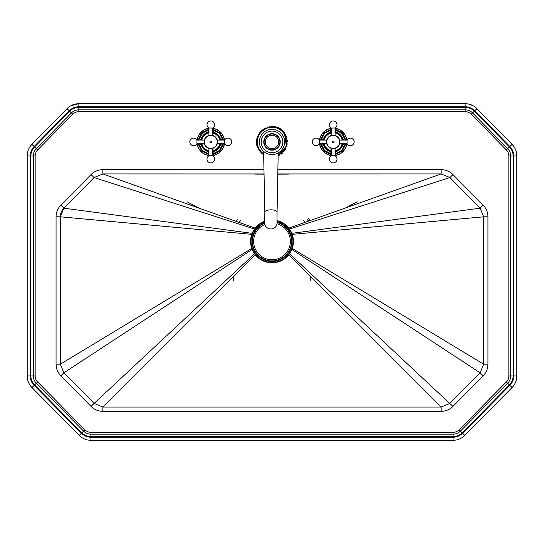 <?xml version="1.0" encoding="UTF-8"?>
<svg xmlns="http://www.w3.org/2000/svg" width="544" height="544" viewBox="0 0 544 544"><rect width="100%" height="100%" fill="white"/><g stroke="black" fill="none" stroke-linecap="round" stroke-linejoin="round"><path stroke-width="0.82" d="M277.794 174.182L288.524 174.107A1.224 1.224 180 0 1 287.98 173.985M256.02 173.985A1.224 1.224 180 0 1 255.476 174.107L264.051 174.182M288.524 174.107L277.794 173.971L288.381 173.992M255.619 173.992L264.051 173.971L255.476 174.107M263.962 169.674L102.836 169.653C98.24 169.721 94.309 171.367 91.059 174.57L60.833 205.17C57.712 208.42 56.12 212.296 56.059 216.804L56.059 364.188C56.12 368.689 57.712 372.565 60.833 375.816L63.879 372.803L60.343 364.188L60.343 216.804L63.879 208.182L94.105 177.582L102.836 173.93L264.051 173.958L102.836 173.937L255.177 228.14A21.42 21.42 0 0 1 264.785 221.231M60.833 375.816L91.059 406.416C94.343 409.632 98.267 411.278 102.836 411.339L441.164 411.339C445.733 411.271 449.657 409.632 452.941 406.416L483.167 375.816C486.288 372.565 487.88 368.689 487.941 364.188L487.941 216.804C487.88 212.296 486.288 208.42 483.167 205.17L452.941 174.57C449.691 171.367 445.76 169.721 441.164 169.653L441.164 173.937L449.895 177.582L441.164 173.93L277.794 173.958L441.164 173.93L288.823 228.14A21.42 21.42 0 0 1 288.823 254.66A21.42 21.42 0 0 1 252.158 233.335A21.42 21.42 0 0 1 255.177 228.14M277.039 220.578A21.42 21.42 0 0 1 288.823 228.14M468.37 104.02L473.042 105.706A16.524 16.524 0 0 1 476.932 108.637A16.524 16.524 0 0 0 465.147 103.7L78.853 103.7A16.524 16.524 0 0 0 67.068 108.637L31.94 144.364A16.524 16.524 0 0 0 27.2 155.951A16.524 16.524 0 0 1 31.94 144.364A16.524 16.524 0 0 0 27.2 155.951L27.2 375.931A16.524 16.524 0 0 0 31.967 387.539L79.213 435.384A16.524 16.524 0 0 0 90.97 440.3L453.03 440.3A16.524 16.524 0 0 0 464.787 435.384L512.033 387.539A16.524 16.524 0 0 0 516.8 375.931L516.8 155.951A16.524 16.524 0 0 0 512.06 144.364A16.524 16.524 0 0 1 516.8 155.951A16.524 16.524 0 0 0 512.06 144.364L476.932 108.637L474.749 110.786L509.878 146.513A13.464 13.464 0 0 1 513.74 155.951L513.74 375.931L516.8 375.931A16.524 16.524 0 0 1 512.033 387.539L509.857 385.39L462.604 433.235L464.787 435.384A16.524 16.524 0 0 1 453.03 440.3L453.03 437.24L90.97 437.24L90.97 440.3A16.524 16.524 0 0 1 79.213 435.384L81.396 433.235L34.143 385.39L31.967 387.539A16.524 16.524 0 0 1 27.2 375.931L30.26 375.931L30.26 155.951A13.464 13.464 0 0 1 34.122 146.513L69.251 110.786A13.464 13.464 0 0 1 78.853 106.76L465.147 106.76A13.464 13.464 0 0 1 474.749 110.786M467.167 103.822L467.915 103.931M70.958 105.706L78.853 103.7A16.524 16.524 0 0 0 67.068 108.637L69.251 110.786M453.03 436.628L453.03 434.18L90.97 434.18A10.404 10.404 0 0 1 83.572 431.086L36.319 383.241A10.404 10.404 0 0 1 33.32 375.931L33.32 155.951A10.404 10.404 0 0 1 36.305 148.655L71.434 112.928A10.404 10.404 0 0 1 78.853 109.82L465.147 109.82A10.404 10.404 0 0 1 472.566 112.928L507.695 148.655A10.404 10.404 0 0 1 510.68 155.951L510.68 375.931A10.404 10.404 0 0 1 507.681 383.241L460.428 431.086A10.404 10.404 0 0 1 453.03 434.18L453.03 432.344L90.97 432.344L90.97 436.628L453.03 436.628A12.852 12.852 0 0 0 462.169 432.806L509.422 384.962A12.852 12.852 0 0 0 513.128 375.931L513.128 155.951A12.852 12.852 0 0 0 509.442 146.941L474.314 111.214A12.852 12.852 0 0 0 465.147 107.372L78.853 107.372A12.852 12.852 0 0 0 69.686 111.214L34.558 146.941A12.852 12.852 0 0 0 30.872 155.951L30.872 375.931A12.852 12.852 0 0 0 34.578 384.962L81.831 432.806A12.852 12.852 0 0 0 90.97 436.628M452.941 174.57L449.895 177.582L480.121 208.182L483.657 216.804L483.657 364.188L480.121 372.803L483.167 375.816M289.49 229.031L449.895 177.582L480.121 208.182L483.657 216.804L483.657 364.188L480.121 372.803L449.895 403.41L441.164 407.055L102.836 407.055L94.105 403.41L63.879 372.81L252.158 249.465M291.842 249.465L480.121 372.81L449.895 403.403L441.164 407.055L288.823 254.66L441.164 407.055L441.164 411.339M102.836 411.339L102.836 407.055L255.177 254.66L102.836 407.055L94.105 403.403L254.51 253.769M224.448 143.745A13.77 13.77 0 0 1 212.636 155.557M208.964 155.557A13.77 13.77 0 0 1 197.152 143.745M223.55 140.073L219.912 132.804L212.636 129.166M208.964 129.159L201.688 132.811L198.05 140.073M200.872 140.073A10.098 10.098 0 0 1 208.964 131.981A10.098 10.098 0 0 0 200.872 140.073L200.906 139.883M201.083 139.162L201.212 138.74M201.464 138.067L201.79 137.346M202.062 136.85L202.314 136.435M202.606 136.007L203.021 135.476M203.823 134.613L204.374 134.123M205.149 133.545L205.884 133.09M206.72 132.675L207.509 132.369M212.69 131.995L213.153 132.09M213.867 132.287L215.54 132.994M216.845 133.824L217.892 134.728M218.47 135.34L219.028 136.054M219.824 137.38L220.306 138.516M220.551 139.291L220.728 140.073A10.098 10.098 0 0 0 212.636 131.981A10.098 10.098 0 0 1 220.728 140.073M220.558 144.507L220.368 145.139M220.15 145.717L219.851 146.397M219.293 147.37L218.511 148.43M218.049 148.94L217.335 149.607M216.77 150.056L216.369 150.334M214.792 151.184L214.329 151.375M213.547 151.626L212.636 151.844A10.098 10.098 0 0 0 220.728 143.745M201.049 144.527L200.872 143.745A10.098 10.098 0 0 0 208.964 151.844L208.298 151.694M207.23 151.354L206.489 151.042M205.938 150.763L205.265 150.355M203.17 148.532L202.552 147.737M201.783 146.458L201.382 145.554M221.734 140.073L212.636 130.982M208.964 130.982L199.866 140.073M204.068 141.909A6.732 6.732 0 0 0 210.8 148.641A6.732 6.732 0 0 0 217.532 141.909A6.732 6.732 0 0 0 210.8 135.177A6.732 6.732 0 0 0 204.068 141.909L204.068 143.745L196.935 143.745L196.935 140.073L204.068 140.073L204.068 141.909A6.732 6.732 0 0 0 210.8 148.641A6.732 6.732 0 0 0 217.532 141.909L217.532 140.073L224.665 140.073L224.665 143.745L217.532 143.745L217.532 141.909A6.732 6.732 0 0 0 210.8 135.177A6.732 6.732 0 0 0 204.068 141.909M197.152 140.073A13.77 13.77 0 0 1 208.964 128.262M212.636 128.262A13.77 13.77 0 0 1 224.448 140.073M212.636 135.177L208.964 135.177L208.964 128.044L212.636 128.044L212.636 135.177M208.964 148.641L212.636 148.641L212.636 155.781L208.964 155.781L208.964 148.641M346.848 143.745A13.77 13.77 0 0 1 335.036 155.557M331.364 155.557A13.77 13.77 0 0 1 319.552 143.745M345.95 140.073L342.312 132.804L335.036 129.166M331.364 129.159L324.088 132.811L320.45 140.073M323.272 140.073A10.098 10.098 0 0 1 331.364 131.981A10.098 10.098 0 0 0 323.272 140.073L323.306 139.883M323.483 139.162L323.612 138.74M323.864 138.067L324.19 137.346M324.462 136.85L324.714 136.435M325.006 136.007L325.421 135.476M326.223 134.613L326.774 134.123M327.549 133.545L328.284 133.09M329.12 132.675L329.909 132.369M335.09 131.995L335.553 132.09M336.267 132.287L337.94 132.994M339.245 133.824L340.292 134.728M340.87 135.34L341.428 136.054M342.224 137.38L342.706 138.516M342.951 139.291L343.128 140.073A10.098 10.098 0 0 0 335.036 131.981A10.098 10.098 0 0 1 343.128 140.073M342.958 144.507L342.768 145.139M342.55 145.717L342.251 146.397M341.693 147.37L340.911 148.43M340.449 148.94L339.735 149.607M339.17 150.056L338.769 150.334M337.192 151.184L336.729 151.375M335.947 151.626L335.036 151.844A10.098 10.098 0 0 0 343.128 143.745M323.449 144.527L323.272 143.745A10.098 10.098 0 0 0 331.364 151.844L330.698 151.694M329.63 151.354L328.889 151.042M328.338 150.763L327.665 150.355M325.57 148.532L324.952 147.737M324.183 146.458L323.782 145.554M344.134 140.073L335.036 130.982M331.364 130.982L322.266 140.073M326.468 141.909A6.732 6.732 0 0 0 333.2 148.641A6.732 6.732 0 0 0 339.932 141.909A6.732 6.732 0 0 0 333.2 135.177A6.732 6.732 0 0 0 326.468 141.909L326.468 143.745L319.335 143.745L319.335 140.073L326.468 140.073L326.468 141.909A6.732 6.732 0 0 0 333.2 148.641A6.732 6.732 0 0 0 339.932 141.909L339.932 140.073L347.065 140.073L347.065 143.745L339.932 143.745L339.932 141.909A6.732 6.732 0 0 0 333.2 135.177A6.732 6.732 0 0 0 326.468 141.909M319.552 140.073A13.77 13.77 0 0 1 331.364 128.262M335.036 128.262A13.77 13.77 0 0 1 346.848 140.073M335.036 135.177L331.364 135.177L331.364 128.044L335.036 128.044L335.036 135.177M331.364 148.641L335.036 148.641L335.036 155.781L331.364 155.781L331.364 148.641M263.643 154.319L259.434 150.028C248.186 134.375 274.849 117.055 284.566 133.797L286.348 146.146L278.14 155.55M285.335 134.409A15.3 15.3 0 0 1 285.763 135.225M286.239 136.313A15.3 15.3 0 0 1 286.566 137.231M286.783 137.972A15.3 15.3 0 0 1 287.021 139.012M287.184 140.032A15.3 15.3 0 0 1 287.293 141.426M287.191 143.752A15.3 15.3 0 0 1 286.987 144.976M286.776 145.894A15.3 15.3 0 0 1 286.457 146.921M286.042 147.982A15.3 15.3 0 0 1 285.301 149.478M284.628 150.552A15.3 15.3 0 0 1 283.655 151.824M282.424 153.109A15.3 15.3 0 0 1 280.983 154.299M279.174 155.428A15.3 15.3 0 0 1 278.134 155.924L286.654 146.316L284.852 133.613C274.917 116.484 247.642 134.205 259.148 150.212L263.65 154.734L259.148 150.212C247.642 134.205 274.917 116.484 284.852 133.613A15.3 15.3 0 0 0 284.192 132.675A15.3 15.3 0 0 1 284.852 133.613L286.654 146.316L278.134 155.924M262.684 154.047A15.3 15.3 0 0 1 261.487 153.027M260.603 152.123A15.3 15.3 0 0 1 259.712 151.028M258.767 149.593A15.3 15.3 0 0 1 257.822 147.655A15.3 15.3 0 0 0 258.767 149.593M257.278 146.064A15.3 15.3 0 0 1 256.999 144.908A15.3 15.3 0 0 0 257.278 146.064M256.809 143.711A15.3 15.3 0 0 1 256.7 141.889A15.3 15.3 0 0 0 256.809 143.711M256.829 139.937A15.3 15.3 0 0 1 257.122 138.346A15.3 15.3 0 0 0 256.829 139.937M257.489 137.061A15.3 15.3 0 0 1 258.087 135.538A15.3 15.3 0 0 0 257.489 137.061M258.883 134.035A15.3 15.3 0 0 1 259.787 132.695A15.3 15.3 0 0 0 258.883 134.035M260.08 132.314A15.3 15.3 0 0 1 260.746 131.546A15.3 15.3 0 0 0 260.08 132.314M261.548 130.737A15.3 15.3 0 0 1 262.432 129.968A15.3 15.3 0 0 0 261.548 130.737M262.929 129.594A15.3 15.3 0 0 1 263.738 129.03A15.3 15.3 0 0 0 262.929 129.594M264.629 128.5A15.3 15.3 0 0 1 265.887 127.888A15.3 15.3 0 0 0 264.629 128.5M267.539 127.276A15.3 15.3 0 0 1 268.79 126.949A15.3 15.3 0 0 0 267.539 127.276M269.498 126.82A15.3 15.3 0 0 1 270.028 126.738A15.3 15.3 0 0 0 269.498 126.82M271.327 126.63A15.3 15.3 0 0 1 273.074 126.65A15.3 15.3 0 0 0 271.327 126.63M274.768 126.861A15.3 15.3 0 0 1 275.862 127.106A15.3 15.3 0 0 0 274.768 126.861M276.359 127.242A15.3 15.3 0 0 1 276.882 127.412A15.3 15.3 0 0 0 276.359 127.242M278.154 127.901A15.3 15.3 0 0 1 279.568 128.615A15.3 15.3 0 0 0 278.154 127.901M280.405 129.125A15.3 15.3 0 0 1 280.996 129.54A15.3 15.3 0 0 0 280.405 129.125M281.894 130.24A15.3 15.3 0 0 1 283.057 131.342A15.3 15.3 0 0 0 281.894 130.24M277.08 212.146A6.12 2.298 180 0 0 271.66 209.848A6.12 2.298 180 0 0 264.853 211.963A6.12 2.298 180 0 0 264.84 212.153M271.028 209.834A6.12 2.298 180 0 0 264.84 212.14L264.751 223.108A6.12 5.671 -178.3 0 0 270.871 228.963A6.12 5.671 -178.3 0 0 276.984 223.475L277.08 212.126A6.12 2.298 180 0 0 271.028 209.834M264.887 224.475A18.36 18.36 0 0 0 272 259.76A18.36 18.36 0 0 0 276.971 223.727M264.751 223.278A19.523 19.523 0 0 0 272 260.923A19.523 19.523 0 0 0 277.005 222.53M264.758 222.748A20.012 20.012 0 0 0 272 261.412A20.012 20.012 0 0 0 277.018 222.027M305.347 222.258L303.45 220.368M310.746 280.391L310.746 276.597M233.634 276.209L233.634 280.391M240.931 220.368L238.938 222.36M187.177 201.844L199.852 208.454M345.352 208.026L357.211 201.844M264.778 221.728A20.958 20.958 0 0 0 272 262.358A20.958 20.958 0 0 0 277.032 221.054M516.8 155.951L513.74 155.951M512.06 144.364L509.878 146.513M513.74 375.931A13.464 13.464 0 0 1 509.857 385.39M465.147 103.7L465.147 106.76M462.604 433.235A13.464 13.464 0 0 1 453.03 437.24M78.853 103.7L78.853 106.76M90.97 437.24A13.464 13.464 0 0 1 81.396 433.235M31.94 144.364L34.122 146.513M27.2 155.951L30.26 155.951M34.143 385.39A13.464 13.464 0 0 1 30.26 375.931M90.97 432.344A8.568 8.568 0 0 1 84.878 429.794L81.831 432.806M462.169 432.806L459.122 429.794A8.568 8.568 0 0 1 453.03 432.344M84.878 429.794L37.624 381.949L34.578 384.962M509.422 384.962L506.376 381.949L459.122 429.794M37.624 381.949A8.568 8.568 0 0 1 35.156 375.931L30.872 375.931M513.128 375.931L508.844 375.931A8.568 8.568 0 0 1 506.376 381.949M35.156 375.931L35.156 155.951L30.872 155.951M513.128 155.951L508.844 155.951L508.844 375.931M35.156 155.951A8.568 8.568 0 0 1 37.618 149.947L34.558 146.941M509.442 146.941L506.382 149.947A8.568 8.568 0 0 1 508.844 155.951M37.618 149.947L72.74 114.22L69.686 111.214M474.314 111.214L471.26 114.22L506.382 149.947M72.74 114.22A8.568 8.568 0 0 1 78.853 111.656L78.853 107.372M465.147 107.372L465.147 111.656A8.568 8.568 0 0 1 471.26 114.22M78.853 111.656L465.147 111.656M441.164 169.653L277.875 169.674M102.836 169.653L102.836 173.937L94.105 177.582L254.51 229.031M91.059 174.57L94.105 177.582L63.879 208.182L252.158 233.335M291.842 233.335L480.121 208.182L483.167 205.17M60.833 205.17L63.879 208.182C61.084 211.684 59.901 214.554 60.343 216.804L251.77 234.355M292.23 234.355L483.657 216.804L487.941 216.804M56.059 216.804L60.343 216.804L60.343 364.188L251.77 248.445M292.23 248.445L483.657 364.188L487.941 364.188M56.059 364.188L60.343 364.188L63.879 372.803L94.105 403.403L91.059 406.416M289.49 253.769L452.941 406.416M197.322 143.745A13.6 13.6 0 0 0 208.964 155.387M212.636 155.387A13.6 13.6 0 0 0 224.278 143.745M198.05 143.745L201.695 151.021L208.964 154.659M212.636 154.659L219.905 151.021L223.55 143.745M198.778 140.073L202.198 133.314L208.964 129.887M212.636 129.887L219.402 133.314L222.822 140.073M222.822 143.745L219.395 150.511L212.636 153.932M208.964 153.932L202.198 150.511L198.778 143.745M198.873 143.745A12.07 12.07 0 0 0 208.964 153.843M212.636 153.843A12.07 12.07 0 0 0 222.727 143.745M199.866 143.745L208.964 152.844M212.636 152.844L221.734 143.745M201.185 140.073A9.792 9.792 0 0 1 208.964 132.294M212.636 132.294A9.792 9.792 0 0 1 220.415 140.073M220.415 143.745A9.792 9.792 0 0 1 212.636 151.531M208.964 151.531A9.792 9.792 0 0 1 201.185 143.745M220.32 140.073A9.697 9.697 0 0 0 212.636 132.396M208.964 132.396A9.697 9.697 0 0 0 201.28 140.073M201.28 143.745A9.697 9.697 0 0 0 208.964 151.429M212.636 151.429A9.697 9.697 0 0 0 220.32 143.745M201.899 140.073A9.092 9.092 0 0 1 208.964 133.008M212.636 133.008A9.092 9.092 0 0 1 219.701 140.073M219.701 143.745A9.092 9.092 0 0 1 212.636 150.817M208.964 150.817A9.092 9.092 0 0 1 201.899 143.745M217.246 141.909A6.446 6.446 0 0 1 210.8 148.362A6.446 6.446 0 0 1 204.354 141.909A6.446 6.446 0 0 1 210.8 135.463A6.446 6.446 0 0 1 217.246 141.909M209.902 141.909A0.898 0.898 0 0 0 210.8 142.807A0.898 0.898 0 0 0 211.698 141.909A0.898 0.898 0 0 0 210.8 141.012A0.898 0.898 0 0 0 209.902 141.909M222.727 140.073A12.07 12.07 0 0 0 212.636 129.982M208.964 129.982A12.07 12.07 0 0 0 198.873 140.073M224.278 140.073A13.6 13.6 0 0 0 212.636 128.438M208.964 128.438A13.6 13.6 0 0 0 197.322 140.073M319.722 143.745A13.6 13.6 0 0 0 331.364 155.387M335.036 155.387A13.6 13.6 0 0 0 346.678 143.745M320.45 143.745L324.095 151.021L331.364 154.659M335.036 154.659L342.305 151.021L345.95 143.745M321.178 140.073L324.598 133.314L331.364 129.887M335.036 129.887L341.802 133.314L345.222 140.073M345.222 143.745L341.795 150.511L335.036 153.932M331.364 153.932L324.598 150.511L321.178 143.745M321.273 143.745A12.07 12.07 0 0 0 331.364 153.843M335.036 153.843A12.07 12.07 0 0 0 345.127 143.745M322.266 143.745L331.364 152.844M335.036 152.844L344.134 143.745M323.585 140.073A9.792 9.792 0 0 1 331.364 132.294M335.036 132.294A9.792 9.792 0 0 1 342.815 140.073M342.815 143.745A9.792 9.792 0 0 1 335.036 151.531M331.364 151.531A9.792 9.792 0 0 1 323.585 143.745M342.72 140.073A9.697 9.697 0 0 0 335.036 132.396M331.364 132.396A9.697 9.697 0 0 0 323.68 140.073M323.68 143.745A9.697 9.697 0 0 0 331.364 151.429M335.036 151.429A9.697 9.697 0 0 0 342.72 143.745M324.299 140.073A9.092 9.092 0 0 1 331.364 133.008M335.036 133.008A9.092 9.092 0 0 1 342.101 140.073M342.101 143.745A9.092 9.092 0 0 1 335.036 150.817M331.364 150.817A9.092 9.092 0 0 1 324.299 143.745M339.646 141.909A6.446 6.446 0 0 1 333.2 148.362A6.446 6.446 0 0 1 326.754 141.909A6.446 6.446 0 0 1 333.2 135.463A6.446 6.446 0 0 1 339.646 141.909M332.302 141.909A0.898 0.898 0 0 0 333.2 142.807A0.898 0.898 0 0 0 334.098 141.909A0.898 0.898 0 0 0 333.2 141.012A0.898 0.898 0 0 0 332.302 141.909M345.127 140.073A12.07 12.07 0 0 0 335.036 129.982M331.364 129.982A12.07 12.07 0 0 0 321.273 140.073M346.678 140.073A13.6 13.6 0 0 0 335.036 128.438M331.364 128.438A13.6 13.6 0 0 0 319.722 140.073M263.636 153.904A14.62 14.62 0 0 1 259.719 149.845L259.434 150.028M259.719 149.845A14.62 14.62 0 0 1 264.064 129.628A14.62 14.62 0 0 1 284.281 133.98L284.566 133.797M284.281 133.98A14.62 14.62 0 0 1 278.147 155.176M261.392 148.764A12.634 12.634 0 0 0 278.854 152.524A12.634 12.634 0 0 0 282.608 135.062A12.634 12.634 0 0 0 265.146 131.301A12.634 12.634 0 0 0 261.392 148.764M281.078 136.048A10.812 10.812 0 0 1 277.862 150.994A10.812 10.812 0 0 1 262.922 147.778A10.812 10.812 0 0 1 266.138 132.831A10.812 10.812 0 0 1 281.078 136.048M278.63 137.632A7.888 7.888 0 0 1 276.277 148.539A7.888 7.888 0 0 1 265.37 146.193A7.888 7.888 0 0 1 267.723 135.286A7.888 7.888 0 0 1 278.63 137.632M277.644 138.264A6.718 6.718 0 0 1 275.645 147.553A6.718 6.718 0 0 1 266.356 145.554A6.718 6.718 0 0 1 268.355 136.265A6.718 6.718 0 0 1 277.644 138.264M307.102 219.579L308.618 221.095M310.529 220.415L308.4 218.28M235.668 221.197L237.279 219.579M441.164 407.055L102.836 407.055M212.636 128.044A3.794 3.794 0 0 0 210.8 120.931A3.794 3.794 0 0 0 208.964 128.044M224.665 143.745A3.794 3.794 0 0 0 231.785 141.909A3.794 3.794 0 0 0 224.665 140.073M208.964 155.781A3.794 3.794 0 0 0 210.8 162.894A3.794 3.794 0 0 0 212.636 155.781M196.935 140.073A3.794 3.794 0 0 0 189.815 141.909A3.794 3.794 0 0 0 196.935 143.745M335.036 128.044A3.794 3.794 0 0 0 333.2 120.931A3.794 3.794 0 0 0 331.364 128.044M347.065 143.745A3.794 3.794 0 0 0 354.185 141.909A3.794 3.794 0 0 0 347.065 140.073M331.364 155.781A3.794 3.794 0 0 0 333.2 162.894A3.794 3.794 0 0 0 335.036 155.781M319.335 140.073A3.794 3.794 0 0 0 312.215 141.909A3.794 3.794 0 0 0 319.335 143.745M265.071 146.384A8.248 8.248 0 0 0 276.474 148.838A8.248 8.248 0 0 0 278.929 137.442A8.248 8.248 0 0 0 267.526 134.987A8.248 8.248 0 0 0 265.071 146.384M263.582 151.327L264.84 212.14M278.195 152.918L277.08 212.133"/></g></svg>
